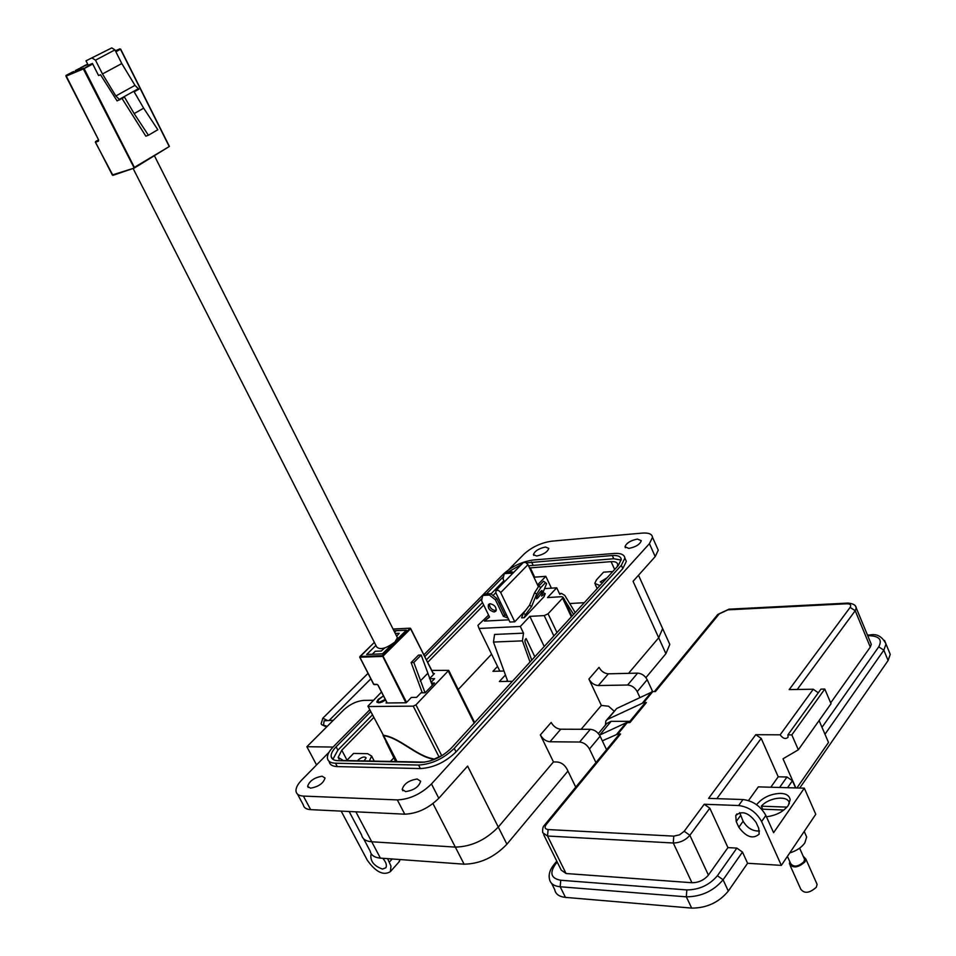 <?xml version="1.0" encoding="UTF-8"?>
<svg xmlns="http://www.w3.org/2000/svg" width="956" height="956" viewBox="0 0 956 956"><rect width="100%" height="100%" fill="white"/><g stroke="black" fill="none" stroke-linecap="round" stroke-linejoin="round"><path stroke-width="1.43" d="M506.345 681.413L507.361 680.313L506.345 681.413M569.728 603.535L584.283 602.698M390.418 761.442L393.8 757.857M458.235 689.527L491.575 654.167M512.416 681.281L499.355 681.556L505.425 674.972M503.991 671.028L492.938 671.315L497.538 666.38M383.021 735.224L383.631 735.69C398.568 737.327 416.708 756.316 432.686 759.004M433.116 758.741C417.127 756.304 399.07 737.16 383.404 735.272L368.024 706.376M383.404 735.272L367.905 706.161L381.48 692.025M395.7 761.55L385.925 741.593M431.383 683.086L434.526 683.014L425.157 692.753L420.975 692.825L416.613 697.354L411.391 697.426L406.204 702.78L386.021 702.995L386.726 702.266M429.591 678.772L434.633 678.652L431.072 682.345M431.156 682.261L430.475 680.887M368.562 706.532L413.243 706.137L438.613 756.1M474.666 722.557L448.711 670.371L431.789 670.419M385.268 699.422L379.305 702.242L377.799 701.441L378.887 699.422L382.508 696.566L378.146 699.398L376.831 701.812L378.684 702.827L382.221 701.979L385.519 699.912M448.711 670.371L415.956 704.859L413.243 706.137M429.543 678.64L434.442 673.574L433.379 673.598M380.082 698.394L378.146 699.398M378.026 701.907L379.305 702.242M379.52 702.684L380.488 702.576M384.408 700.772L385.495 699.852M377.07 702.361L378.361 699.828M143.663 108.183L134.139 91.836L138.847 89.207L134.975 85.371L121.794 63.55L114.935 49.891L111.792 47.896L86.004 60.825L88.227 65.223L92.445 63.455L98.576 75.536L100.511 74.747L117.062 100.894L124.531 97.177L134.139 113.597L143.663 108.183L157.836 129.729L148.407 135.238L134.139 113.597M92.326 58.161L95.492 60.18L102.471 73.959L115.831 95.97L119.751 99.854M111.792 47.896L86.004 60.825M121.794 63.55L102.471 73.959M115.831 95.97L134.975 85.371M148.407 135.238L145.838 136.158L122.069 98.564M86.733 64.673L87.665 64.088M87.737 64.255L85.084 65.367M83.507 66.382L87.809 64.387M87.868 64.506L81.858 67.075M80.268 68.103L75.357 70.517M73.755 71.545L72.082 72.25M81.296 68.199L80.208 68.88M80.029 68.808L79.073 69.214M119.416 99.281L138.524 88.633M77.018 69.824L78.631 68.784M81.893 67.063L80.435 67.828L81.881 67.063M83.662 66.119L85.12 65.355L83.674 66.119M81.188 68.402L80.244 68.689L81.105 68.258M79.444 69.059L80.507 68.509L79.444 69.059M133.099 168.459L376.652 646.877C379.986 650.235 386.128 648.586 395.055 641.906L397.409 637.688L396.812 636.505M372.338 654.263L382.472 653.82L392.068 644.332L382.412 653.892L366.698 654.466L375.923 645.431M393.92 630.769L406.408 630.159L396.919 639.54L406.348 630.219L396.202 630.709L394.661 632.239M372.314 654.203L375.302 651.263L381.265 651.024L384.79 647.917M396.656 636.206L399.238 633.302L395.282 633.481M422.277 692.801L411.128 662.556L418.477 655.123L421.178 655.027L432.315 685.321M411.128 662.556L413.829 662.472L421.178 655.027M425.038 692.765L413.829 662.472M427.463 673.622L420.186 681.114M540.558 591.513C537.571 595.158 536.256 597.584 536.591 598.791L538.013 597.751C541 594.106 542.315 591.68 541.98 590.473L540.558 591.513M496.212 610.454L495.483 610.597C491.515 609.797 489.508 607.55 489.472 603.869M490.177 603.726L488.492 604.551C487.691 608.303 489.58 610.776 494.156 611.971L495.865 611.147C496.642 607.371 494.742 604.897 490.177 603.726M544 596.759L524.223 617.707L525.465 614.636L531.596 606.558L536.651 594.094L540.821 587.558L545.541 582.598L546.605 583.626L541.502 596.09L545.267 593.688L544 596.759M545.541 582.598L543.498 581.2L538.778 586.159L534.607 592.696L529.564 605.172L523.434 613.238L521.582 617.851L524.223 617.707M488.588 615.126L477.94 625.355L479.04 628.462L520.315 626.479L529.851 616.357L544.215 615.592L548.075 613.788L556.966 632.561M571.341 616.847L562.594 598.193L548.075 613.788M562.594 598.193L563.06 597.249L561.853 596.687L547.525 597.572L556.715 587.809L544.562 588.609M500.108 605.351L499.295 603.308L500.382 602.184M496.319 609.522L495.292 610.597M508.879 619.835L484.453 621.101L489.532 617.062L481.573 600.655L482.804 595.469L489.364 595.05L495.423 599.794L503.394 616.321L508.03 618.078M489.424 616.835L484.453 621.101M525.776 610.167L514.758 621.794L509.93 622.033L495.913 592.899L495.901 590.569L498.303 590.27L500.502 592.17L514.758 621.794M575.225 612.593L564.781 595.385L561.483 593.413L559.798 594.357L556.715 587.809M573.588 614.385L563.646 598.504M499.857 671.136L479.04 628.462M507.755 681.377L493.463 642.05L494.575 634.449L523.506 633.159L520.315 626.479M534.834 656.772L526.099 638.56L525.214 639.516L524.928 641.703L531.763 660.118M544.227 646.507L529.851 616.357M523.506 633.159L522.418 640.867L530.03 662.018M564.542 599.089L563.944 599.125M538.407 586.733L527.975 564.638L500.729 592.589M496.104 590.354L523.41 562.475L525.585 562.367L527.975 564.638M504.445 581.834L503.011 578.822L504.278 573.66L510.815 573.17L512.022 574.102M513.324 572.775L512.117 571.843L510.815 573.17M512.117 571.843L505.593 572.333L504.278 573.66M506.919 615.772L504.72 614.935L503.394 616.321M504.72 614.935L496.762 598.42L495.423 599.794M496.762 598.42L490.703 593.676L489.364 595.05M490.703 593.676L484.154 594.106L482.804 595.469M545.267 593.688L542.972 592.493M538.778 586.159L540.821 587.558M534.607 592.696L536.651 594.094M529.564 605.172L531.596 606.558M523.434 613.238L525.465 614.636M567.948 771.062L506.907 844.22C494.395 857.245 480.127 863.889 464.09 864.176L380.404 858.13C374.489 857.592 371.095 855.285 370.223 851.21L363.662 838.842M668.208 640.879L669.798 644.416L665.914 653.677L645.921 677.637M506.907 844.22L498.279 827.071L553.464 761.932L498.279 827.071C485.66 840.025 471.344 846.705 455.319 847.1L371.741 841.77C365.825 841.292 362.455 839.033 361.631 835.018C362.455 839.033 365.825 841.292 371.741 841.77L355.871 811.823M665.914 653.677L658.696 637.772L628.546 673.347L658.696 637.772L662.651 628.606L658.696 637.772L633.063 581.32L655.207 556.595L658.266 550.178L657.19 547.776M614.063 711.121L608.614 706.233L601.348 705.432L581.152 729.273L601.348 705.432L588.908 679.035C591.178 683.038 594.309 685.213 598.301 685.548L627.614 685.022C631.725 685.356 634.927 687.567 637.222 691.642L639.899 697.438M661.074 625.128L662.651 628.606L661.074 625.128M322.136 776.212C314.166 777.622 309.326 781.004 307.641 786.358L310.485 788.162C318.479 786.776 323.331 783.406 325.04 778.041L322.136 776.212M417.175 779.009C408.857 780.335 403.874 783.801 402.201 789.405L405.595 791.616C413.924 790.301 418.931 786.848 420.628 781.231L417.175 779.009M637.413 539.065C630.494 540.475 626.359 543.056 625.009 546.796L628.833 548.409C635.776 547.011 639.923 544.43 641.285 540.678L637.413 539.065M545.47 547.023C538.79 548.457 534.774 550.991 533.424 554.635L536.71 556.01C543.414 554.588 547.441 552.054 548.804 548.397L545.47 547.023M382.77 858.297C386.057 862.145 387.096 865.3 385.865 867.761L382.52 869.076C374.059 866.052 370.187 861.26 370.928 854.688L371.454 854.126M364.069 760.904L366.124 757.893C364.63 756.268 362.001 756.925 358.237 759.889L357.532 760.773M607.072 577.783L600.189 581.953L602.471 582.813M508.7 569.68L523.936 554.205C531.811 547.083 541.06 542.745 551.672 541.18L642.348 533.09C648.682 532.635 652.076 534.045 652.518 537.32L649.423 543.665L431.479 783.944C421.118 794.018 409.742 799.336 397.338 799.909L303.375 796.073C299.001 795.834 296.551 794.269 296.025 791.377C295.643 788.114 297.603 784.267 301.881 779.845L329.055 752.229M397.338 799.909L404.758 814.177C417.163 813.676 428.515 808.382 438.804 798.272L467.604 766.103L498.279 827.071C485.66 840.025 471.344 846.705 455.319 847.1L371.741 841.77L380.404 858.13M575.763 787.158L566.884 768.875C564.518 764.776 561.315 762.494 557.264 762.004L553.464 761.932L540.343 734.925C542.721 739.036 545.924 741.318 549.975 741.76L579.611 742.035C583.781 742.489 587.068 744.808 589.458 749.002L595.958 762.601M333.07 747.054L306.864 746.72L343.801 709.794C350.075 704.154 356.755 701.023 363.854 700.39L373.33 700.27M328.972 761.203L329.211 761.657C329.76 764.752 332.461 766.401 337.301 766.593L420.377 768.576C433.474 767.799 445.365 762.243 456.048 751.894L622.822 568.569L626.335 561.363L625.152 558.734M588.908 679.035L599.042 667.372C601.288 671.363 604.395 673.502 608.375 673.813L637.628 673.132C641.727 673.442 644.918 675.629 647.176 679.692L652.661 691.594M540.343 734.925L551.182 722.449C553.536 726.536 556.727 728.795 560.754 729.213L590.33 729.308C594.489 729.727 597.751 732.021 600.129 736.192L606.546 749.719M404.758 814.177L310.676 809.648C306.302 809.362 303.841 807.76 303.279 804.844L297.531 794.173M387.61 858.643L390.956 866.04L390.383 871.645C383.523 875.839 375.875 872.099 367.439 860.448L341.161 811.106M316.555 764.92L306.864 746.72M423.95 654.764L503.37 574.114C512.01 566.311 522.048 561.59 533.472 559.977L614.194 553.464C620.826 553.046 624.388 554.6 624.865 558.101L621.34 565.295L454.267 748.357C443.56 758.694 431.658 764.25 418.573 765.051L335.508 763.223C330.668 763.043 327.98 761.394 327.442 758.311C327.095 755.037 329.055 751.201 333.333 746.779L369.781 709.782M400.205 859.563L398.652 862.324M370.725 711.623L336.118 746.815C332.521 750.544 330.872 753.77 331.158 756.519C331.624 759.136 333.907 760.522 338.006 760.665L421.034 762.386C432.064 761.705 442.09 757.009 451.113 748.321L618.281 565.522L621.269 559.439C620.862 556.488 617.875 555.185 612.294 555.532L526.445 562.857M521.486 564.434L508.018 572.154M503.597 576.468L486.389 593.963M482.135 598.289L424.846 656.557M332.879 759.315L337.874 750.149L372.422 714.897M426.46 659.771L482.505 602.579M491.002 593.915L503.92 580.722M513.061 572.572L514.28 571.796M528.513 565.797L613.764 558.746L621.257 560.073M373.76 717.502L341.782 750.209L338.149 757.379L343.24 760.474L424.787 762.147M495.817 592.672L493.045 595.504M483.712 605.052L427.726 662.305M617.218 566.681L617.719 564.566C617.421 562.379 615.21 561.411 611.087 561.65L529.528 567.936M346.681 760.546L353.565 753.436L367.678 753.675L371.633 756.077L369.363 761.012M533.914 577.209L545.828 576.337L551.397 588.155M599.95 585.574L594.763 583.375L596.472 579.874L603.559 572.166L612.808 571.509M430.009 761L442.927 755.049M545.828 576.337L537.535 584.893M756.626 804.677L756.793 804.426C762.733 797.495 770.644 793.803 780.562 793.372C786.214 793.576 789.417 795.691 790.17 799.73L788.222 805.561C783.191 811.859 775.925 815.588 766.437 816.747M789.716 852.943C796.503 850.84 801.534 847.506 804.809 842.953L806.673 836.99L805.072 833.393M795.595 787.935L792.428 780.741L786.979 777.001L778.208 776.786L761.203 738.402L755.778 734.698L780.144 734.817L813.269 689.228L789.214 689.587L850.111 607.407C851.485 605.04 850.398 603.822 846.873 603.774L727.886 609.844L719.27 613.872L655.446 691.547L652.805 691.594L643.735 702.6L646.387 702.576L644.559 703.497L628.893 722.545M599.543 735.128L626.192 722.76L629.98 722.545L646.387 702.576M627.315 722.545L617.899 733.981L620.575 733.993L618.735 734.901L544.777 824.825M704.225 804.259L738.653 805.526C748.751 806.828 756.411 812.17 761.609 821.551L781.351 865.383L747.592 863.268L742.477 852.071L736.861 848.103L727.934 847.602L709.818 808.19L704.225 804.259L684.209 831.278L689.862 835.293L709.818 808.19M738.653 805.526L742.979 799.539L708.587 798.368L755.778 734.698M819.089 720.549L828.505 742.453L796.898 787.971L828.505 742.453M813.269 689.228L818.264 692.813M798.332 749.803L831.039 703.712L824.789 689.061L820.941 689.121L787.911 734.865L791.819 734.889L798.332 749.803L783.012 758.789L795.846 787.935M780.144 734.817C782.94 738.618 785.569 739.43 788.043 737.267L787.911 734.865M759.53 831.003C752.778 831.373 747.305 828.123 743.111 821.252L739.669 812.6M742.979 799.539C753.029 800.853 760.653 806.171 765.864 815.48L773.595 832.688L804.319 788.174L758.323 786.872L748.512 800.542M736.228 821.562L738.821 827.263C746.23 837.145 753.017 839.416 759.183 834.074L758.694 828.195L756.1 822.447C748.727 812.564 741.952 810.258 735.773 815.528L736.228 821.562L740.53 815.564M602.328 740.828L617.899 733.981M605.399 725.126L605.853 720.932L607.634 719.342L643.735 702.6M606.606 720.023L616.728 708.48L652.805 691.594M824.789 689.061L791.819 734.889M830.68 702.887L870.295 647.104L855.214 610.717L856.253 607.98L855.596 606.403M870.605 642.671L871.286 644.308L870.295 647.104M822.005 727.325L878.731 646.842C882.555 639.719 879.269 636.003 868.873 635.68L867.737 635.728M799.718 788.043L888.112 660.524L890.239 654.346L888.71 650.642M770.799 787.23L778.208 776.786M804.319 788.174L815.767 814.273L781.351 865.383M620.575 733.993L546.282 824.407C544.251 827.334 544.86 829.055 548.099 829.557L673.777 836.13L673.287 843.001C680.003 842.845 685.524 840.276 689.862 835.293L708.408 875.098L727.934 847.602M557.229 862.049L555.269 864.499C549.389 873.246 551.218 878.504 560.742 880.261L686.814 889.928C699.266 889.797 709.472 885.053 717.394 875.72L736.861 848.103M708.408 875.098C704.13 880.118 698.657 882.663 691.953 882.735L566.06 873.521L561.184 870.056M551.648 883.428L554.707 889.582C555.532 894.099 559.117 896.704 565.462 897.385L691.654 908.104C706.663 908.116 718.876 902.44 728.317 891.076L747.592 863.268M629.896 721.326L611.099 721.338L606.809 723.429L598.372 733.551M787.421 856.361L790.624 863.495C793.659 867.439 798.081 866.865 803.865 861.798L804.605 859.384L803.96 857.926M762.733 809.206L761.382 806.183C769.042 797.041 789.262 795.045 789.25 803.542L789.262 803.805M789.847 861.75L789.405 863.854C792.978 868.49 798.164 867.821 804.964 861.87L805.836 859.026L803.183 856.194M790.17 865.55L800.746 889.14C804.355 893.872 809.529 893.251 816.281 887.264L817.117 884.396L816.34 882.663M783.908 810.019L761.657 809.158M761.382 806.183L787.003 807.127M397.003 761.573L383.631 735.69M448.316 671.136L474.176 723.095M441.517 755.276L415.956 704.859M115.867 51.732L120.516 49.27L169.236 146.543L134.378 167.384L84.104 68.581L92.732 64.004M92.099 63.61L83.339 68.952L134.246 168.065L112.342 175.032L95.504 142.229L98.42 141.153L98.564 139.839L65.94 76.193L83.339 68.952L83.471 68.175L66.072 75.428L65.928 76.157M134.366 167.993L169.403 146.435L120.695 49.162L115.58 51.158M134.246 168.065L169.403 146.435L120.576 49.234M114.935 49.891L95.492 60.18M72.118 72.226L66.072 75.428L72.118 72.226M119.894 48.864L115.377 50.764L119.906 48.864M112.306 174.96L134.151 168.089M65.988 75.5L98.54 139.779M98.564 139.839L98.42 141.153M98.552 140.401L95.481 142.169M95.504 141.596L98.432 139.863M406.575 702.409L383.009 656.103L410.686 628.69L433.606 674.446M433.654 674.398L410.733 628.642M433.737 674.303L410.267 628.176L410.686 628.69L410.1 628.271L382.412 655.673L405.918 702.78M393.047 629.036L410.267 628.176L393.083 629.12M387.216 702.983L378.098 685.189L376.915 684.329L373.82 684.4L359.874 657.226L382.328 656.425L382.412 655.673L359.958 656.485L374.37 642.396M373.7 684.161L377.011 684.472M553.871 635.955L544.215 615.592M493.463 642.05L522.418 640.867M464.09 864.176L432.972 803.602M327.203 726.381L323.558 725.138L324.072 720.848L333.333 720.25M321.132 723.788L322.829 718.219L327.012 720.262M431.479 783.944L438.804 798.272M655.207 556.595L649.423 543.665M598.301 685.548L608.375 673.813M549.975 741.76L560.754 729.213M303.375 796.073L310.676 809.648M622.822 568.569L621.34 565.295M454.267 748.357L456.048 751.894M418.573 765.051L420.377 768.576M335.508 763.223L337.301 766.593M389.415 862.073L392.175 858.978M637.222 691.642L647.176 679.692M637.628 673.132L627.614 685.022M589.458 749.002L600.129 736.192M590.33 729.308L579.611 742.035M336.118 746.815L337.874 750.149M533.006 565.068L531.536 561.973M613.764 558.746L612.294 555.532M347.028 760.175L341.782 750.209M534.667 577.137L530.281 567.864M614.66 569.477L611.087 561.65M538.658 583.841L539.423 585.478M673.777 836.13L679.549 834.839L684.209 831.278M716.845 798.642L761.203 738.402M761.609 821.551L765.864 815.48M548.099 829.557L547.525 836.022L673.287 843.001L691.953 882.735M546.282 824.407L544.454 825.231C542.972 826.39 542.387 828.888 542.721 832.724L547.525 836.022L566.06 873.521M626.192 722.76L616.775 734.184M651.681 691.821L642.611 702.827M719.27 613.872L717.454 614.851L654.37 691.57M727.886 609.844L729.189 609.175M846.873 603.774L848.127 603.069M850.111 607.407L855.214 610.717L797.232 689.467M888.112 660.524L883.846 650.176L824.98 734.244M792.428 780.741L787.541 787.696M779.594 787.481L786.979 777.001M743.111 821.252L738.821 827.263M742.477 852.071L723.083 879.771L728.317 891.076M616.728 708.48L607.634 719.342M868.873 635.68L870.127 634.963M878.731 646.842L883.846 650.176L885.997 644.033L884.539 640.412M717.394 875.72L723.083 879.771C713.546 891.016 701.298 896.704 686.336 896.836L691.654 908.104M686.814 889.928L686.336 896.836L560.18 886.762L565.462 897.385M560.742 880.261L560.18 886.762C553.847 886.104 550.274 883.535 549.461 879.054C548.481 874.62 549.808 870.044 553.428 865.311L555.269 864.499M611.099 721.338L599.651 735.08M396.525 761.562L383.105 735.57M112.916 175.354L95.385 142.265L98.444 139.863M112.963 175.342L134.198 168.077M397.409 637.688L154.514 155.948M359.695 657.142L374.346 642.348M387.096 702.983L377.955 685.153M373.641 684.305L359.731 657.19M374.155 684.615L377.202 684.556M377.931 685.093L377.262 684.556M571.939 616.19L563.06 597.249M559.415 593.545L561.483 593.413M638.5 575.249L669.798 644.416M329.318 720.262L370.844 678.856M322.961 718.087L368.024 673.359M325.183 726.381L321.527 724.529M307.641 786.358L308.214 787.433M402.201 789.405L402.882 790.732M625.009 546.796L625.415 547.692M533.424 554.635L533.783 555.4M652.518 537.32L658.266 550.178M626.335 561.363L624.865 558.101M349.131 811.489L361.631 835.018M390.383 871.645L399.465 861.404M332.461 758.968L331.158 756.519M338.149 757.379L339.105 759.207M371.633 756.077L374.262 761.107M595.325 584.594L597.177 588.597M804.211 831.445L806.673 836.99M717.777 614.457L728.938 609.187L847.876 603.081C853.111 603.499 855.907 605.124 856.253 607.98L871.286 644.308M735.762 815.528L736.921 813.926M561.184 870.044L543.665 834.636M867.462 635.071L869.9 634.975C876.915 633.481 882.28 636.505 885.997 644.033L890.239 654.346M556.774 861.117L553.739 864.917M799.61 848.163L804.605 859.384M805.836 859.026L817.117 884.396"/></g></svg>
